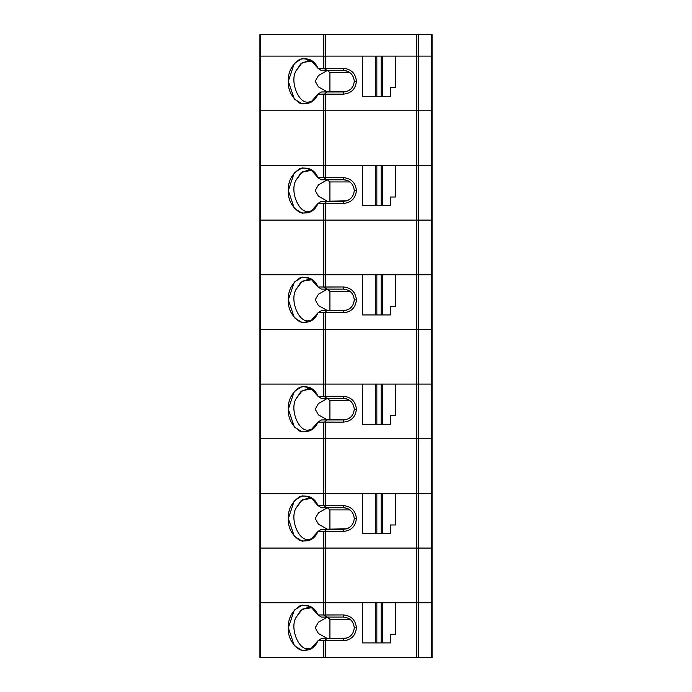 <?xml version="1.0" encoding="UTF-8"?>
<svg xmlns="http://www.w3.org/2000/svg" width="692" height="692" viewBox="0 0 692 692"><rect width="100%" height="100%" fill="white"/><g stroke="black" fill="none" stroke-linecap="round" stroke-linejoin="round"><path stroke-width="1.04" d="M431.367 34.6L431.367 56.121L432.085 56.121L432.085 34.6L418.452 34.6L418.452 56.121L431.367 56.121L431.367 34.6L432.085 34.6L432.085 56.121L418.452 56.121L418.452 34.6L416.722 34.6L416.722 56.121L418.452 56.121L416.722 56.121L416.722 34.6L323.769 34.6L323.769 56.121L325.491 56.121L325.491 34.6L325.491 56.121L323.769 56.121L323.769 34.6L259.915 34.6L259.915 56.121L260.633 56.121L260.633 34.6L260.633 56.121L323.769 56.121L259.915 56.121L259.915 34.6L431.367 34.6M416.722 56.121L381.154 56.121L381.154 96.292L382.719 96.292L382.719 56.121L382.719 96.292L390.478 96.292L390.478 87.685L395.495 87.685L395.495 56.121L395.495 87.685L390.478 87.685L390.478 96.292L381.154 96.292L381.154 56.121L376.846 56.121L376.846 96.292L381.154 96.292L376.846 96.292L376.846 56.121L325.491 56.121L325.491 68.318L343.509 68.318L343.509 70.472C349.996 71.155 353.577 74.736 354.269 81.224L356.415 81.224C355.593 73.439 351.294 69.139 343.509 68.318C351.294 69.139 355.593 73.439 356.415 81.224L354.269 81.224C353.577 74.736 349.996 71.155 343.509 70.472L321.33 70.472L317.974 68.318L310.466 59.849L302.214 58.517L294.308 63.43L288.322 81.224L294.308 99.025L302.214 103.938L310.466 102.606L317.974 94.138L321.33 91.984L317.974 94.138L324.557 94.069L326.927 91.984L321.33 91.984L346.588 91.534L343.509 91.984C349.996 91.301 353.577 87.72 354.269 81.224L354.269 81.241C353.577 87.72 349.996 91.301 343.509 91.984L343.509 94.138C351.294 93.316 355.593 89.017 356.415 81.224C355.593 89.017 351.294 93.316 343.509 94.138L343.509 91.984L326.927 91.984L324.557 94.069L343.509 94.138L325.491 94.138L325.491 110.781L323.769 110.781L323.769 165.44L325.491 165.44L325.491 110.781L325.491 165.44L323.769 165.44L323.769 110.781L260.633 110.781L260.633 165.44L323.769 165.44L260.633 165.44L260.633 110.781L259.915 110.781L259.915 165.44L260.633 165.44L259.915 165.44L259.915 110.781L416.722 110.781L416.722 165.44L432.085 165.44L432.085 110.781L432.085 165.44L431.367 165.44L431.367 110.781L431.367 165.44L418.452 165.44L418.452 110.781L418.452 165.44L416.722 165.44L416.722 110.781L325.491 110.781L418.452 110.781L416.722 110.781L416.722 56.121L395.495 56.121L416.722 56.121L416.722 110.781L431.367 110.781L418.452 110.781L418.452 56.121L416.722 56.121L418.452 56.121L418.452 110.781L432.085 110.781L431.367 110.781L431.367 56.121L418.452 56.121L431.367 56.121L431.367 110.781L432.085 110.781L432.085 56.121L431.367 56.121L432.085 56.121L432.085 110.781L325.491 110.781L325.491 94.138L317.974 94.138C314.678 101.984 308.606 104.985 299.783 103.169C291.756 97.65 287.933 90.332 288.322 81.224C287.933 72.115 291.756 64.806 299.783 59.287C308.606 57.462 314.678 60.472 317.974 68.318L323.769 68.318L323.769 56.121L259.915 56.121L259.915 110.781L259.915 56.121L260.633 56.121L260.633 110.781L260.633 56.121L362.496 56.121L362.496 96.292L362.496 56.121L323.769 56.121L323.769 68.318L326.927 70.472L343.509 70.472L343.509 68.318L324.557 68.387L325.491 68.318L325.491 56.121M416.722 165.44L381.154 165.44L381.154 205.619L382.719 205.619L382.719 165.44L382.719 205.619L390.478 205.619L390.478 197.004L395.495 197.004L395.495 165.44L395.495 197.004L390.478 197.004L390.478 205.619L381.154 205.619L381.154 165.44L376.846 165.44L376.846 205.619L381.154 205.619L376.846 205.619L376.846 165.44L325.491 165.44L325.491 177.636L343.509 177.636L343.509 179.79C349.996 180.474 353.577 184.063 354.269 190.551L356.415 190.551C355.593 182.766 351.294 178.458 343.509 177.636C351.294 178.458 355.593 182.766 356.415 190.551L354.269 190.551C353.577 184.063 349.996 180.474 343.509 179.79L321.33 179.79L317.974 177.636L310.466 169.168L302.214 167.836L294.308 172.749L288.322 190.551L294.308 208.353L302.214 213.266L310.466 211.934L317.974 203.465L321.33 201.311L317.974 203.465L324.557 203.396L326.927 201.311L321.33 201.311L346.588 200.862L343.509 201.311C349.996 200.628 353.577 197.038 354.269 190.551L354.269 190.568C353.577 197.038 349.996 200.628 343.509 201.311L343.509 203.465C351.294 202.644 355.593 198.336 356.415 190.551C355.593 198.336 351.294 202.644 343.509 203.465L343.509 201.311L326.927 201.311L324.557 203.396L343.509 203.465L325.491 203.465L325.491 220.108L323.769 220.108L323.769 274.767L325.491 274.767L325.491 220.108L325.491 274.767L323.769 274.767L323.769 220.108L260.633 220.108L260.633 274.767L323.769 274.767L260.633 274.767L260.633 220.108L259.915 220.108L259.915 274.767L260.633 274.767L259.915 274.767L259.915 220.108L416.722 220.108L416.722 274.767L432.085 274.767L432.085 220.108L432.085 274.767L431.367 274.767L431.367 220.108L431.367 274.767L418.452 274.767L418.452 220.108L418.452 274.767L416.722 274.767L416.722 220.108L325.491 220.108L418.452 220.108L416.722 220.108L416.722 165.44L395.495 165.44L416.722 165.44L416.722 220.108L431.367 220.108L418.452 220.108L418.452 165.44L416.722 165.44L418.452 165.44L418.452 220.108L432.085 220.108L431.367 220.108L431.367 165.44L418.452 165.44L431.367 165.44L431.367 220.108L432.085 220.108L432.085 165.44L431.367 165.44L432.085 165.44L432.085 220.108L325.491 220.108L325.491 203.465L317.974 203.465C314.678 211.302 308.606 214.312 299.783 212.487C291.756 206.969 287.933 199.659 288.322 190.551C287.933 181.442 291.756 174.133 299.783 168.614C308.606 166.789 314.678 169.799 317.974 177.636L323.769 177.636L323.769 165.44L259.915 165.44L259.915 220.108L259.915 165.44L260.633 165.44L260.633 220.108L260.633 165.44L362.496 165.44L362.496 205.619L362.496 165.44L323.769 165.44L323.769 177.636L326.927 179.79L343.509 179.79L343.509 177.636L324.557 177.706L325.491 177.636L325.491 165.44M416.722 274.767L381.154 274.767L381.154 314.938L382.719 314.938L382.719 274.767L382.719 314.938L390.478 314.938L390.478 306.331L395.495 306.331L395.495 274.767L395.495 306.331L390.478 306.331L390.478 314.938L381.154 314.938L381.154 274.767L376.846 274.767L376.846 314.938L381.154 314.938L376.846 314.938L376.846 274.767L325.491 274.767L325.491 286.964L343.509 286.964L343.509 289.118C349.996 289.801 353.577 293.382 354.269 299.878L356.415 299.878C355.593 292.085 351.294 287.786 343.509 286.964C351.294 287.786 355.593 292.085 356.415 299.878L354.269 299.878C353.577 293.382 349.996 289.801 343.509 289.118L321.33 289.118L317.974 286.964L310.466 278.495L302.214 277.163L294.308 282.077L288.322 299.878L294.308 317.671L302.214 322.593L310.466 321.252L317.974 312.784L321.33 310.639L317.974 312.784L324.557 312.723L326.927 310.639L321.33 310.639L346.588 310.18L343.509 310.639C349.996 309.947 353.577 306.366 354.269 299.878L354.269 299.887C353.577 306.366 349.996 309.947 343.509 310.639L343.509 312.784C351.294 311.962 355.593 307.663 356.415 299.878C355.593 307.663 351.294 311.962 343.509 312.784L343.509 310.639L326.927 310.639L324.557 312.723L343.509 312.784L325.491 312.784L325.491 329.427L323.769 329.427L323.769 384.095L325.491 384.095L325.491 329.427L325.491 384.095L323.769 384.095L323.769 329.427L260.633 329.427L260.633 384.095L323.769 384.095L260.633 384.095L260.633 329.427L259.915 329.427L259.915 384.095L260.633 384.095L259.915 384.095L259.915 329.427L416.722 329.427L416.722 384.095L432.085 384.095L432.085 329.427L432.085 384.095L431.367 384.095L431.367 329.427L431.367 384.095L418.452 384.095L418.452 329.427L418.452 384.095L416.722 384.095L416.722 329.427L325.491 329.427L418.452 329.427L416.722 329.427L416.722 274.767L395.495 274.767L416.722 274.767L416.722 329.427L431.367 329.427L418.452 329.427L418.452 274.767L416.722 274.767L418.452 274.767L418.452 329.427L432.085 329.427L431.367 329.427L431.367 274.767L418.452 274.767L431.367 274.767L431.367 329.427L432.085 329.427L432.085 274.767L431.367 274.767L432.085 274.767L432.085 329.427L325.491 329.427L325.491 312.784L317.974 312.784C314.678 320.63 308.606 323.64 299.783 321.815C291.756 316.296 287.933 308.987 288.322 299.878C287.933 290.77 291.756 283.452 299.783 277.933C308.606 276.117 314.678 279.118 317.974 286.964L323.769 286.964L323.769 274.767L259.915 274.767L259.915 329.427L259.915 274.767L260.633 274.767L260.633 329.427L260.633 274.767L362.496 274.767L362.496 314.938L362.496 274.767L323.769 274.767L323.769 286.964L326.927 289.118L343.509 289.118L343.509 286.964L324.557 287.033L325.491 286.964L325.491 274.767M416.722 384.095L381.154 384.095L381.154 424.265L382.719 424.265L382.719 384.095L382.719 424.265L390.478 424.265L390.478 415.658L395.495 415.658L395.495 384.095L395.495 415.658L390.478 415.658L390.478 424.265L381.154 424.265L381.154 384.095L376.846 384.095L376.846 424.265L381.154 424.265L376.846 424.265L376.846 384.095L325.491 384.095L325.491 396.282L343.509 396.282L343.509 398.436C349.996 399.12 353.577 402.709 354.269 409.197L356.415 409.197C355.593 401.412 351.294 397.104 343.509 396.282C351.294 397.104 355.593 401.412 356.415 409.197L354.269 409.197C353.577 402.709 349.996 399.12 343.509 398.436L321.33 398.436L317.974 396.282L310.466 387.814L302.214 386.482L294.308 391.395L288.322 409.197L294.308 426.999L302.214 431.912L310.466 430.58L317.974 422.111L321.33 419.957L317.974 422.111L324.557 422.042L326.927 419.957L321.33 419.957L346.588 419.508L343.509 419.957C349.996 419.274 353.577 415.684 354.269 409.197C353.577 415.684 349.996 419.274 343.509 419.957L343.509 422.111C351.294 421.29 355.593 416.982 356.415 409.197C355.593 416.982 351.294 421.29 343.509 422.111L343.509 419.957L326.927 419.957L324.557 422.042L343.509 422.111L325.491 422.111L325.491 438.754L323.769 438.754L323.769 493.413L325.491 493.413L325.491 438.754L325.491 493.413L323.769 493.413L323.769 438.754L260.633 438.754L260.633 493.413L323.769 493.413L260.633 493.413L260.633 438.754L259.915 438.754L259.915 493.413L260.633 493.413L259.915 493.413L259.915 438.754L416.722 438.754L416.722 493.413L432.085 493.413L432.085 438.754L432.085 493.413L431.367 493.413L431.367 438.754L431.367 493.413L418.452 493.413L418.452 438.754L418.452 493.413L416.722 493.413L416.722 438.754L325.491 438.754L418.452 438.754L416.722 438.754L416.722 384.095L395.495 384.095L416.722 384.095L416.722 438.754L431.367 438.754L418.452 438.754L418.452 384.095L416.722 384.095L418.452 384.095L418.452 438.754L432.085 438.754L431.367 438.754L431.367 384.095L418.452 384.095L431.367 384.095L431.367 438.754L432.085 438.754L432.085 384.095L431.367 384.095L432.085 384.095L432.085 438.754L325.491 438.754L325.491 422.111L317.974 422.111C314.678 429.948 308.606 432.958 299.783 431.133C291.756 425.623 287.933 418.305 288.322 409.197C287.933 400.088 291.756 392.779 299.783 387.26C308.606 385.435 314.678 388.446 317.974 396.282L323.769 396.282L323.769 384.095L259.915 384.095L259.915 438.754L259.915 384.095L260.633 384.095L260.633 438.754L260.633 384.095L362.496 384.095L362.496 424.265L362.496 384.095L323.769 384.095L323.769 396.282L326.927 398.436L343.509 398.436L343.509 396.282L324.557 396.352L325.491 396.282L325.491 384.095M416.722 493.413L381.154 493.413L381.154 533.584L382.719 533.584L382.719 493.413L382.719 533.584L390.478 533.584L390.478 524.977L395.495 524.977L395.495 493.413L395.495 524.977L390.478 524.977L390.478 533.584L381.154 533.584L381.154 493.413L376.846 493.413L376.846 533.584L381.154 533.584L376.846 533.584L376.846 493.413L325.491 493.413L325.491 505.61L343.509 505.61L343.509 507.764C349.996 508.447 353.577 512.037 354.269 518.524L356.415 518.524C355.593 510.731 351.294 506.432 343.509 505.61C351.294 506.432 355.593 510.731 356.415 518.524L354.269 518.524C353.577 512.037 349.996 508.447 343.509 507.764L321.33 507.764L317.974 505.61L310.466 497.141L302.214 495.809L294.308 500.723L288.322 518.524L294.308 536.317L302.214 541.239L310.466 539.898L317.974 531.43L321.33 529.285L317.974 531.43L324.557 531.369L326.927 529.285L321.33 529.285L346.588 528.826L343.509 529.285C349.996 528.601 353.577 525.012 354.269 518.524L354.269 518.533C353.577 525.012 349.996 528.601 343.509 529.285L343.509 531.43C351.294 530.617 355.593 526.309 356.415 518.524C355.593 526.309 351.294 530.617 343.509 531.43L343.509 529.285L326.927 529.285L324.557 531.369L343.509 531.43L325.491 531.43L325.491 548.073L323.769 548.073L323.769 602.741L325.491 602.741L325.491 548.073L325.491 602.741L323.769 602.741L323.769 548.073L260.633 548.073L260.633 602.741L323.769 602.741L260.633 602.741L260.633 548.073L259.915 548.073L259.915 602.741L260.633 602.741L259.915 602.741L259.915 548.073L416.722 548.073L416.722 602.741L432.085 602.741L432.085 548.073L432.085 602.741L431.367 602.741L431.367 548.073L431.367 602.741L418.452 602.741L418.452 548.073L418.452 602.741L416.722 602.741L416.722 548.073L325.491 548.073L418.452 548.073L416.722 548.073L416.722 493.413L395.495 493.413L416.722 493.413L416.722 548.073L431.367 548.073L418.452 548.073L418.452 493.413L416.722 493.413L418.452 493.413L418.452 548.073L432.085 548.073L431.367 548.073L431.367 493.413L418.452 493.413L431.367 493.413L431.367 548.073L432.085 548.073L432.085 493.413L431.367 493.413L432.085 493.413L432.085 548.073L325.491 548.073L325.491 531.43L317.974 531.43C314.678 539.276 308.606 542.286 299.783 540.461C291.756 534.942 287.933 527.633 288.322 518.524C287.933 509.416 291.756 502.098 299.783 496.579C308.606 494.763 314.678 497.773 317.974 505.61L323.769 505.61L323.769 493.413L259.915 493.413L259.915 548.073L259.915 493.413L260.633 493.413L260.633 548.073L260.633 493.413L362.496 493.413L362.496 533.584L362.496 493.413L323.769 493.413L323.769 505.61L326.927 507.764L343.509 507.764L343.509 505.61L324.557 505.679L325.491 505.61L325.491 493.413M416.722 602.741L381.154 602.741L381.154 642.911L382.719 642.911L382.719 602.741L382.719 642.911L390.478 642.911L390.478 634.304L395.495 634.304L395.495 602.741L395.495 634.304L390.478 634.304L390.478 642.911L381.154 642.911L381.154 602.741L376.846 602.741L376.846 642.911L381.154 642.911L376.846 642.911L376.846 602.741L325.491 602.741L325.491 614.937L343.509 614.937L343.509 617.082C349.996 617.766 353.577 621.355 354.269 627.843L356.415 627.843C355.593 620.058 351.294 615.75 343.509 614.937C351.294 615.75 355.593 620.058 356.415 627.843L354.269 627.843C353.577 621.355 349.996 617.766 343.509 617.082L321.33 617.082L317.974 614.937L310.466 606.469L302.214 605.128L294.308 610.05L288.322 627.843L294.308 645.645L302.214 650.558L310.466 649.226L317.974 640.757L321.33 638.604L317.974 640.757L324.557 640.688L326.927 638.604L321.33 638.604L346.588 638.154L343.509 638.604C349.996 637.92 353.577 634.33 354.269 627.843L354.269 627.86C353.577 634.33 349.996 637.92 343.509 638.604L343.509 640.757C351.294 639.936 355.593 635.628 356.415 627.843C355.593 635.628 351.294 639.936 343.509 640.757L343.509 638.604L326.927 638.604L324.557 640.688L343.509 640.757L325.491 640.757L325.491 657.4L416.722 657.4L416.722 602.741L395.495 602.741L416.722 602.741L416.722 657.4L418.452 657.4L418.452 602.741L416.722 602.741L418.452 602.741L418.452 657.4L431.367 657.4L431.367 602.741L418.452 602.741L431.367 602.741L431.367 657.4L432.085 657.4L432.085 602.741L431.367 602.741L432.085 602.741L432.085 657.4L325.491 657.4L325.491 640.757L317.974 640.757C314.678 648.594 308.606 651.604 299.783 649.788C291.756 644.269 287.933 636.951 288.322 627.843C287.933 618.734 291.756 611.425 299.783 605.907C308.606 604.081 314.678 607.092 317.974 614.937L323.769 614.937L323.769 602.741L259.915 602.741L259.915 657.4L259.915 602.741L260.633 602.741L260.633 657.4L260.633 602.741L362.496 602.741L362.496 642.911L362.496 602.741L323.769 602.741L323.769 614.937L326.927 617.082L343.509 617.082L343.509 614.937L324.557 614.998L325.491 614.937L325.491 602.741M308.736 102.027L312.274 101.421L308.736 102.027C298.97 104.492 289.611 81.829 295.925 71.008L302.309 62.514L312.274 61.034L308.736 60.42L300.838 63.681L295.925 71.008C289.611 81.829 298.97 104.492 308.736 102.027M348.197 90.911L349.789 89.96L348.197 90.911M375.28 96.292L375.28 56.121L375.28 96.292L376.846 96.292L362.496 96.292L375.28 96.292M349.789 72.496L348.197 71.544L349.789 72.496M346.588 70.921L345.014 70.575L346.588 70.921M327.506 91.984L318.441 86.898L315.206 81.215L318.441 75.558L327.351 70.472L318.441 75.558L315.206 81.215L318.441 86.898L327.506 91.984M329.92 91.984L329.92 72.617L327.385 70.515L329.92 72.617L329.92 91.984M349.962 72.617L329.92 72.617L349.962 72.617M259.915 110.781L323.769 110.781L323.769 94.138L323.769 110.781L325.491 110.781L259.915 110.781M362.496 56.121L395.495 56.121M317.974 68.318L321.33 70.472L326.927 70.472L324.557 68.387L317.974 68.318M308.736 211.354L312.274 210.74L308.736 211.354C298.97 213.811 289.611 191.148 295.925 180.327L302.309 171.841L312.274 170.362L308.736 169.748L300.838 173L295.925 180.327C289.611 191.148 298.97 213.811 308.736 211.354M348.197 200.23L349.789 199.287L348.197 200.23M375.28 205.619L375.28 165.44L375.28 205.619L376.846 205.619L362.496 205.619L375.28 205.619M349.789 181.814L348.197 180.871L349.789 181.814M346.588 180.24L345.014 179.894L346.588 180.24M327.506 201.311L318.441 196.225L315.206 190.542L318.441 184.876L327.351 179.79L318.441 184.876L315.206 190.542L318.441 196.225L327.506 201.311M329.92 201.311L329.92 181.944L327.385 179.842L329.92 181.944L329.92 201.311M349.962 181.944L329.92 181.944L349.962 181.944M259.915 220.108L323.769 220.108L323.769 203.465L323.769 220.108L325.491 220.108L259.915 220.108M362.496 165.44L395.495 165.44M317.974 177.636L321.33 179.79L326.927 179.79L324.557 177.706L317.974 177.636M308.736 320.681L312.274 320.067L308.736 320.681C298.97 323.138 289.611 300.475 295.925 289.654L302.309 281.16L312.274 279.68L308.736 279.075L300.838 282.327L295.925 289.654C289.611 300.475 298.97 323.138 308.736 320.681M348.197 309.558L349.789 308.606L348.197 309.558M375.28 314.938L375.28 274.767L375.28 314.938L376.846 314.938L362.496 314.938L375.28 314.938M349.789 291.142L348.197 290.19L349.789 291.142M346.588 289.567L345.014 289.221L346.588 289.567M327.506 310.639L318.441 305.544L315.206 299.861L318.441 294.204L327.351 289.118L318.441 294.204L315.206 299.861L318.441 305.544L327.506 310.639M329.92 310.639L329.92 291.263L327.385 289.161L329.92 291.263L329.92 310.639M349.962 291.263L329.92 291.263L349.962 291.263M259.915 329.427L323.769 329.427L323.769 312.784L323.769 329.427L325.491 329.427L259.915 329.427M362.496 274.767L395.495 274.767M317.974 286.964L321.33 289.118L326.927 289.118L324.557 287.033L317.974 286.964M348.197 418.876L349.789 417.933L348.197 418.876M375.28 424.265L375.28 384.095L375.28 424.265L376.846 424.265L362.496 424.265L375.28 424.265M312.274 429.386L308.736 430C298.97 432.457 289.611 409.794 295.925 398.981L302.309 390.487L312.274 389.008L308.736 388.394L300.838 391.655L295.925 398.981C289.611 409.794 298.97 432.457 308.736 430M349.789 400.469L348.197 399.518L349.789 400.469M346.588 398.886L345.014 398.54L346.588 398.886M327.506 419.957L318.441 414.871L315.206 409.188L318.441 403.522L327.351 398.436L318.441 403.522L315.206 409.188L318.441 414.871L327.506 419.957M329.92 419.957L329.92 400.59L327.385 398.488L329.92 400.59L329.92 419.957M349.962 400.59L329.92 400.59L349.962 400.59M259.915 438.754L323.769 438.754L323.769 422.111L323.769 438.754L325.491 438.754L259.915 438.754M362.496 384.095L395.495 384.095M317.974 396.282L321.33 398.436L326.927 398.436L324.557 396.352L317.974 396.282M348.197 528.204L349.789 527.252L348.197 528.204M375.28 533.584L375.28 493.413L375.28 533.584L376.846 533.584L362.496 533.584L375.28 533.584M312.274 538.713L308.736 539.327C298.97 541.784 289.611 519.121 295.925 508.3L302.309 499.806L312.274 498.327L308.736 497.721L300.838 500.973L295.925 508.3C289.611 519.121 298.97 541.784 308.736 539.327M349.789 509.788L348.197 508.836L349.789 509.788M346.588 508.213L345.014 507.867L346.588 508.213M327.506 529.285L318.441 524.19L315.206 518.507L318.441 512.85L327.351 507.764L318.441 512.85L315.206 518.507L318.441 524.19L327.506 529.285M329.92 529.285L329.92 509.918L327.385 507.816L329.92 509.918L329.92 529.285M349.962 509.918L329.92 509.918L349.962 509.918M259.915 548.073L323.769 548.073L323.769 531.43L323.769 548.073L325.491 548.073L259.915 548.073M362.496 493.413L395.495 493.413M317.974 505.61L321.33 507.764L326.927 507.764L324.557 505.679L317.974 505.61M308.736 648.646L312.274 648.041L308.736 648.646C298.97 651.111 289.611 628.44 295.925 617.627L302.309 609.133L312.274 607.654L308.736 607.04L300.838 610.301L295.925 617.627C289.611 628.44 298.97 651.111 308.736 648.646M348.197 637.531L349.789 636.579L348.197 637.531M375.28 642.911L375.28 602.741L375.28 642.911L376.846 642.911L362.496 642.911L375.28 642.911M349.789 619.115L348.197 618.164L349.789 619.115M346.588 617.532L345.014 617.195L346.588 617.532M327.506 638.604L318.441 633.517L315.206 627.834L318.441 622.169L327.351 617.082L318.441 622.169L315.206 627.834L318.441 633.517L327.506 638.604M329.92 638.604L329.92 619.236L327.385 617.134L329.92 619.236L329.92 638.604M349.962 619.236L329.92 619.236L349.962 619.236M259.915 657.4L323.769 657.4L323.769 640.757L323.769 657.4L325.491 657.4L259.915 657.4M362.496 602.741L395.495 602.741M317.974 614.937L321.33 617.082L326.927 617.082L324.557 614.998L317.974 614.937"/></g></svg>
